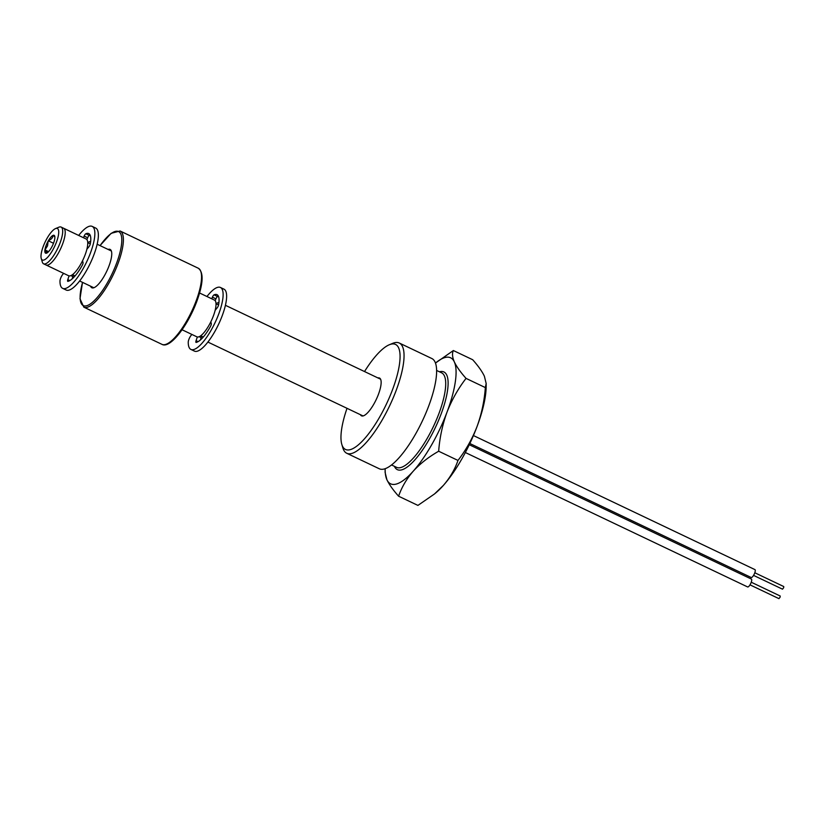 <?xml version="1.0" encoding="UTF-8"?>
<svg xmlns="http://www.w3.org/2000/svg" width="825" height="825" viewBox="0 0 825 825"><rect width="100%" height="100%" fill="white"/><g stroke="black" fill="none" stroke-linecap="round" stroke-linejoin="round"><path stroke-width="1.24" d="M389.297 344.757L392.752 343.334A61.06 18.305 115.5 0 1 399.269 343.014A61.06 18.305 115.5 0 1 396.082 390.658A61.06 18.305 115.5 0 1 346.758 453.276A61.06 18.305 115.5 0 1 342.901 448.006L341.828 444.438A58.152 17.428 -64.5 0 0 363.34 440.055A58.152 17.428 -64.5 0 0 392.473 389.823A58.152 17.428 -64.5 0 0 389.297 344.757A58.152 17.428 -64.5 0 0 364.526 371.549M399.269 343.014L431.836 358.524A61.06 18.305 115.5 0 1 428.649 406.168A61.06 18.305 115.5 0 1 379.325 468.786L346.758 453.276M347.016 408.313A58.152 17.428 -64.5 0 0 341.828 444.438M398.599 496.207C393.092 490.019 389.194 484.522 386.894 479.717A69.805 20.924 -64.5 0 0 413.263 471.157C420.214 463.578 428.68 456.937 438.663 451.234C439.673 437.807 442.448 424.813 446.975 412.252A69.805 20.924 -64.5 0 0 454.327 361.897C456.637 366.723 460.536 372.219 466.043 378.386C458.102 388.699 451.749 399.981 446.975 412.252A69.805 20.924 115.5 0 1 413.263 471.157C406.581 478.892 401.692 487.245 398.599 496.207L417.924 505.405L434.497 493.958L443.324 485.471C450.007 477.737 454.895 469.394 457.978 460.433C465.836 450.264 472.189 438.972 477.036 426.566C481.542 414.171 484.316 401.177 485.358 387.595L486.173 383.501L484.388 376.221C482.089 371.394 478.18 365.898 472.684 359.731L453.358 350.532C451.987 353.44 452.317 357.225 454.327 361.897A69.805 20.924 -64.5 0 0 435.507 363.041A69.805 20.924 -64.5 0 0 435.466 363.082M486.173 383.501L486.131 387.152A69.805 20.924 115.5 0 1 477.036 426.566A69.805 20.924 115.5 0 1 443.324 485.471A69.805 20.924 115.5 0 1 435.775 492.896L434.497 493.958M435.507 363.041L453.358 350.532M377.933 377.943A20.945 6.28 115.5 0 1 378.417 394.381A20.945 6.28 115.5 0 1 360.432 414.697M385.151 468.724A69.805 20.924 -64.5 0 0 385.151 468.786A69.805 20.924 -64.5 0 0 386.894 479.717L385.11 472.426L385.151 468.786M466.043 378.386L485.358 387.595M438.663 451.234L457.978 460.433M201.145 337.724A20.357 6.105 -64.5 0 0 201.651 338.797M182.067 329.763L196.917 336.837A20.357 6.105 -64.5 0 0 213.366 315.965A20.357 6.105 -64.5 0 0 214.428 300.073L199.578 292.999M72.889 276.643A20.357 6.105 -64.5 0 0 73.394 277.716M43.612 263.825L46.117 265.021A20.357 6.105 -64.5 0 0 62.556 244.148A20.357 6.105 115.5 0 1 46.117 265.021L68.661 275.756A20.357 6.105 -64.5 0 0 85.099 254.884A20.357 6.105 -64.5 0 0 86.161 239.002L63.618 228.257A20.357 6.105 115.5 0 1 62.556 244.148A20.357 6.105 -64.5 0 0 63.618 228.257L61.112 227.071A20.357 6.105 115.5 0 1 60.05 242.952A20.357 6.105 115.5 0 1 43.612 263.825A20.357 6.105 115.5 0 1 42.322 262.072L41.25 258.503A17.449 5.228 -64.5 0 0 47.706 257.194A17.449 5.228 -64.5 0 0 56.451 242.117A17.449 5.228 -64.5 0 0 55.492 228.597A17.449 5.228 -64.5 0 0 43.261 246.397A17.449 5.228 -64.5 0 0 41.25 258.503M46.324 251.563A20.357 6.105 -64.5 0 0 45.808 253.254A20.357 6.105 115.5 0 1 46.324 251.563M90.668 241.436A20.357 6.105 -64.5 0 0 87.852 242.694M218.934 302.517A20.357 6.105 -64.5 0 0 216.109 303.775M44.983 249.532A9.89 2.96 115.5 0 1 46.117 245.468A9.89 2.96 115.5 0 1 48.139 241.117L47.561 245.798L44.911 250.006C46.705 251.697 47.19 252.77 46.375 253.223L46.623 253.151A9.89 2.96 115.5 0 0 51.253 247.954L51.573 247.387A9.89 2.96 115.5 0 0 54.728 238.982L54.801 238.497A9.89 2.96 115.5 0 0 53.336 235.28L53.089 235.362C52.862 237.703 51.325 239.436 48.458 240.56L48.139 241.117M48.572 251.656L44.849 249.882M53.512 243.262L48.273 240.776M54.553 235.754L53.491 235.249M54.873 237.002L53.336 235.28M55.492 228.597L58.936 227.174A20.357 6.105 115.5 0 1 61.112 227.071M46.375 253.223A9.89 2.96 115.5 0 1 44.911 250.006M48.458 240.56A9.89 2.96 115.5 0 1 53.089 235.362M211.747 298.805L212.417 297.165A2.485 0.742 115.5 0 1 214.067 294.845L217.573 296.515A26.359 7.899 115.5 0 1 218.14 296.299A26.359 7.899 115.5 0 1 218.408 296.227M214.067 294.845A26.359 7.899 115.5 0 1 214.624 294.638A26.359 7.899 115.5 0 1 217.006 294.659A26.359 7.899 115.5 0 1 218.604 304.807A2.485 0.742 115.5 0 1 217.243 307.756L215.139 310.344M192.019 334.507A4.971 1.495 -64.5 0 0 188.244 342.21A34.32 10.282 -64.5 0 0 190.915 349.439A34.32 10.282 -64.5 0 0 194.019 349.47A34.32 10.282 -64.5 0 0 216.903 318.563A34.32 10.282 -64.5 0 0 220.43 287.471A34.32 10.282 -64.5 0 0 217.336 287.44A34.32 10.282 -64.5 0 0 206.951 296.515M190.915 349.439L194.422 351.11A34.32 10.282 -64.5 0 0 197.526 351.141A34.32 10.282 -64.5 0 0 220.409 320.234A34.32 10.282 -64.5 0 0 223.936 289.142L220.43 287.471M215.17 300.692L215.933 298.836A2.485 0.742 115.5 0 1 217.573 296.515M212.417 297.165L215.933 298.836M210.829 321.822L211.293 323.586A2.485 0.742 115.5 0 1 210.509 326.339A26.359 7.899 115.5 0 1 196.185 342.416A2.485 0.742 115.5 0 1 196.072 340.673L197.33 336.971M200.372 339.993L201.166 337.683A2.485 0.742 -64.5 0 0 201.352 336.095L201.331 336.033M199.134 336.713L201.166 337.683M196.072 340.673L198.113 341.643M83.49 237.724L84.16 236.084A2.485 0.742 115.5 0 1 85.81 233.764L89.317 235.434A26.359 7.899 115.5 0 1 89.873 235.228A26.359 7.899 115.5 0 1 90.152 235.146M85.81 233.764A26.359 7.899 115.5 0 1 86.367 233.557A26.359 7.899 115.5 0 1 88.749 233.578A26.359 7.899 115.5 0 1 90.337 243.736A2.485 0.742 115.5 0 1 88.976 246.675L86.872 249.274M63.752 273.426A4.971 1.495 -64.5 0 0 59.977 281.129A34.32 10.282 -64.5 0 0 62.659 288.358A34.32 10.282 -64.5 0 0 65.752 288.389A34.32 10.282 -64.5 0 0 88.646 257.483A34.32 10.282 -64.5 0 0 92.163 226.39A34.32 10.282 -64.5 0 0 89.069 226.359A34.32 10.282 -64.5 0 0 78.684 235.434M62.659 288.358L66.165 290.029A34.32 10.282 -64.5 0 0 69.259 290.06A34.32 10.282 -64.5 0 0 92.153 259.153A34.32 10.282 -64.5 0 0 95.679 228.061L92.163 226.39M86.903 239.611L87.667 237.755A2.485 0.742 115.5 0 1 89.317 235.434M84.16 236.084L87.667 237.755M82.562 260.741L83.026 262.505A2.485 0.742 115.5 0 1 82.253 265.258A26.359 7.899 115.5 0 1 67.928 281.346A2.485 0.742 115.5 0 1 67.805 279.593L69.063 275.901M72.115 278.912L72.899 276.602A2.485 0.742 -64.5 0 0 73.095 275.014L73.064 274.962M70.878 275.632L72.899 276.602M67.805 279.593L69.847 280.572M90.575 286.192A21.233 6.363 -64.5 0 0 98.515 284.14A21.233 6.363 -64.5 0 0 108.983 265.99A21.233 6.363 -64.5 0 0 108.085 249.439M754.803 572.767L783.75 586.544L783.678 587.678L782.502 589.174L753.555 575.386M473.426 435.548L754.937 569.611A4.362 1.31 115.5 0 1 754.71 573.014A4.362 1.31 115.5 0 1 751.183 577.49L469.848 443.51M751.245 582.223L780.192 596.011L780.12 597.145L778.944 598.641L749.997 584.853M469.27 444.727L751.379 579.067A4.362 1.31 115.5 0 1 751.152 582.471A4.362 1.31 115.5 0 1 747.636 586.946L465.352 452.523M439.426 371.786A54.099 16.211 115.5 0 1 441.045 414.181A54.099 16.211 115.5 0 1 414.81 459.948A54.099 16.211 115.5 0 1 394.412 466.321M391.576 464.97L396.598 467.363A52.346 15.696 -64.5 0 0 438.879 413.676A52.346 15.696 -64.5 0 0 441.612 372.828L436.59 370.435M198.258 268.218C203.847 272.322 203.321 283.48 196.701 301.672C187.718 325.875 170.002 349.027 161.989 344.365A42.168 12.643 -64.5 0 0 196.051 301.115A42.168 12.643 -64.5 0 0 198.258 268.218L120.089 230.99A42.168 12.643 115.5 0 1 117.892 263.897A42.168 12.643 115.5 0 1 83.83 307.147L79.994 298.733L82.51 282.356M82.572 282.387A41.013 12.293 -64.5 0 0 89.007 304.765A41.013 12.293 -64.5 0 0 116.449 263.567A41.013 12.293 -64.5 0 0 119.811 232.485A41.013 12.293 -64.5 0 0 100.083 245.623M203.321 336.982L200.753 335.765M363.082 415.965L207.9 342.066M93.833 287.75L79.643 280.985M75.065 275.911L72.487 274.684M90.317 243.87L87.739 242.643M111.344 250.986L97.154 244.231M380.593 379.201L225.411 305.302M218.573 304.951L216.006 303.724M161.989 344.365L83.83 307.147M120.089 230.99L111.138 233.32L100.021 245.592"/></g></svg>
